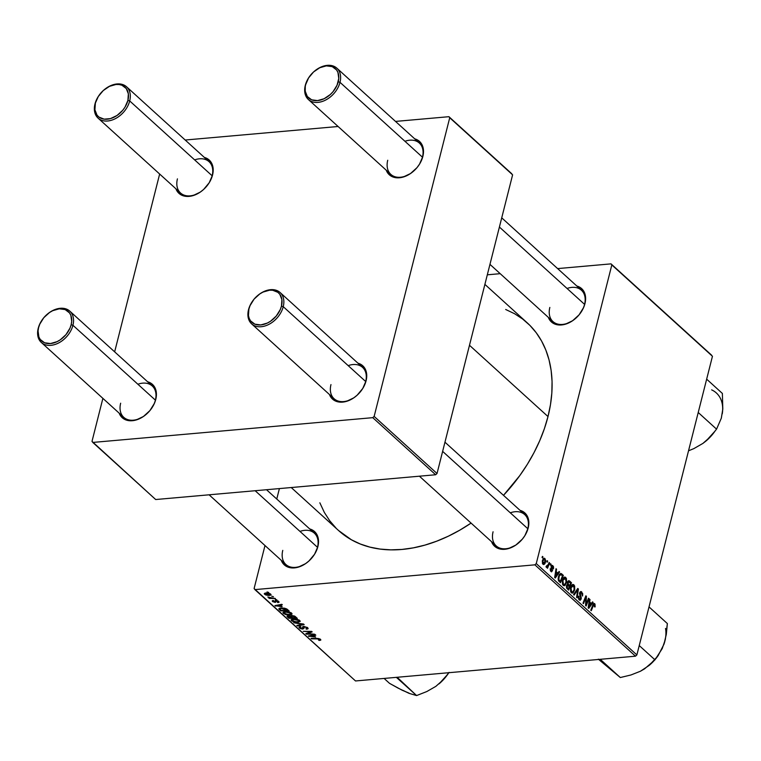 <?xml version="1.0" encoding="UTF-8"?>
<svg xmlns="http://www.w3.org/2000/svg" width="761" height="761" viewBox="0 0 761 761"><rect width="100%" height="100%" fill="white"/><g stroke="black" fill="none" stroke-linecap="round" stroke-linejoin="round"><path stroke-width="1.14" d="M501.727 217.846L581.442 290.217A21.175 14.849 132.2 0 1 584.562 304.362L585.57 299.824L584.61 292.975L580.89 287.991L576.79 286.003A22.497 15.772 132.2 0 1 584.952 303.629L584.562 304.362A21.175 14.849 -47.8 0 0 567.059 288.467M444.957 442.189L524.671 514.56A21.175 14.849 132.2 0 1 527.801 528.705L528.8 524.167L527.849 517.309L524.129 512.334L520.029 510.346A22.497 15.772 132.2 0 1 528.191 527.972L527.801 528.705A21.175 14.849 -47.8 0 0 510.298 512.809M266.512 489.723L314.36 533.166A21.175 14.849 132.2 0 1 317.489 547.311L318.498 542.774L317.537 535.925L313.817 530.94L309.717 528.952A22.497 15.772 132.2 0 1 317.879 546.579L317.489 547.311A21.175 14.849 -47.8 0 0 299.986 531.416M505.675 309.48L514.579 313.722L522.693 319.059L529.941 325.432L536.258 332.776L541.585 341.033L545.865 350.108L549.052 359.924L551.126 370.379L552.058 381.375L551.849 392.819L550.488 404.586L547.996 416.562L544.4 428.633L539.73 440.695L534.032 452.614L527.363 464.296L519.782 475.606L503.497 495.335A140.29 98.359 -47.8 0 0 547.996 416.562L469.48 345.275L547.996 416.562A140.29 98.359 -47.8 0 0 527.268 322.873L484.89 284.386M291.225 487.535L338.664 530.607A140.29 98.359 -47.8 0 0 471.069 523.102L459.806 530.151L448.305 536.21L436.643 541.204L424.961 545.095L413.347 547.853L401.922 549.442L390.793 549.851L380.072 549.071L369.865 547.111L360.267 543.991L351.363 539.749L338.588 530.531M47.277 314.207A21.175 14.849 132.2 0 1 69.803 311.135L152.257 385.989A21.175 14.849 132.2 0 1 155.387 400.134L156.386 395.596L155.425 388.747L151.715 383.763L147.615 381.775A22.497 15.772 132.2 0 1 155.767 399.401L155.387 400.134A21.175 14.849 -47.8 0 0 137.874 384.238M257.589 295.601A21.175 14.849 132.2 0 1 280.115 292.528L362.569 367.382A21.175 14.849 132.2 0 1 365.689 381.527L366.697 376.99L365.737 370.141L362.017 365.156L357.917 363.168A22.497 15.772 132.2 0 1 366.079 380.795L365.689 381.527A21.175 14.849 -47.8 0 0 348.186 365.632M314.35 71.268A21.175 14.849 132.2 0 1 336.876 68.186L419.33 143.039A21.175 14.849 132.2 0 1 422.46 157.185L423.458 152.647L422.507 145.798L418.788 140.823L414.688 138.825A22.497 15.772 132.2 0 1 422.85 156.452L422.46 157.185A21.175 14.849 -47.8 0 0 404.957 141.289M104.048 89.874A21.175 14.849 132.2 0 1 126.573 86.792L209.018 161.655A21.175 14.849 132.2 0 1 212.148 175.791L213.156 171.254L212.195 164.405L208.476 159.429L204.376 157.432A22.497 15.772 132.2 0 1 212.538 175.068L212.148 175.791A21.175 14.849 -47.8 0 0 194.645 159.896M711.649 355.216L611.035 263.867L557.613 268.595L611.035 263.867L611.825 264.923L536.258 563.587L636.871 654.936L712.448 356.281L611.035 263.867L711.649 355.216M500.205 273.675L487.306 274.816L500.205 273.675M562.436 580.196L564.453 577.104L566.412 578.379L566.555 582.46L564.557 585.675L563.425 585.513L562.55 584.362L562.293 580.852L563.216 585.342L564.976 585.437L566.555 582.46L565.756 577.428L563.711 577.609L565.756 577.428L564.738 577.047L562.436 580.196M557.889 573.138L559.05 571.473L559.601 571.968L555.283 578.008L554.655 577.447L556.044 568.733L556.548 569.199L556.158 571.559L557.889 573.138L556.158 571.559L556.548 569.199L556.044 568.733L554.655 577.447L555.283 578.008L559.601 571.968L559.05 571.473L557.889 573.138L556.719 573.233L557.889 573.138M594.645 603.654L592.876 604.833L590.764 610.227L591.278 610.693L593.314 605.49L592.591 605.547L594.37 604.567L594.427 606.688L594.959 607.05L595.188 606.346L594.645 603.654L593.437 603.758L595.026 604.139L595.026 606.878L594.427 606.688L594.569 604.833L593.799 604.548L591.278 610.693L590.764 610.227L593.285 603.977L594.645 603.654L594.018 603.387M579.606 592.924L581.128 591.554L582.726 593.732L582.565 596.053L581.718 593.123L580.9 592.553L580.224 593.028L581.299 598.175L580.12 600.324L579.007 599.639L578.331 597.823L578.493 596.101L579.444 598.907L580.186 599.249L580.672 598.603L579.606 592.924L580.672 598.603L579.53 598.993L578.493 596.101L579.273 599.925L580.167 600.315L581.185 599.012L580.129 593.314L581.471 592.857L582.565 596.053L581.746 591.944L579.939 592.096L581.746 591.944L580.776 591.516L579.606 592.924M573.556 594.607L577.742 588.443L578.398 589.033L577.095 597.813L576.581 597.347L577.694 589.823L574.108 595.102L573.556 594.607L574.108 595.102L577.694 589.823L576.581 597.347L577.095 597.813L578.398 589.033L577.742 588.443L573.556 594.607M570.569 587.578L572.586 584.486L573.765 584.705L574.66 586.075L574.688 589.842L572.691 593.057L571.559 592.895L570.683 591.744L570.427 588.234L571.349 592.724L573.109 592.819L574.688 589.842L573.889 584.809L571.844 584.99L573.889 584.809L572.871 584.429L570.569 587.578M542.041 557.442L542.45 556.396L542.555 557.918L542.041 557.442L542.555 557.918L542.954 556.852L542.45 556.396L542.041 557.442M567.668 584.4L566.498 585.77L566.707 588.215L568.6 590.098L571.482 582.755L570.312 582.85L571.482 582.755L569.523 580.976L567.62 581.765L568.914 580.662L571.482 582.755L568.6 590.098L566.479 587.663L566.584 585.475L567.668 584.4L567.478 582.213L567.506 584.41M591.364 603.53L592.524 601.865L593.076 602.36L588.757 608.4L588.139 607.839L589.518 599.126L590.022 599.592L589.632 601.951L591.364 603.53L589.632 601.951L590.022 599.592L589.518 599.126L588.139 607.839L588.757 608.4L593.076 602.36L592.524 601.865L591.364 603.53L590.203 603.625L591.364 603.53M586.721 602.674L588.5 598.203L589.014 598.669L586.122 606.013L585.59 605.528L585.932 597.375L583.506 603.635L582.993 603.169L585.865 595.815L586.408 596.301L586.075 604.443L586.721 602.674L586.075 604.443L586.408 596.301L585.865 595.815L582.993 603.169L583.506 603.635L585.932 597.375L585.59 605.528L586.122 606.013L589.014 598.669L588.5 598.203L586.721 602.674M552.819 565.68L551.192 566.298L551.934 570.474L550.479 570.864L551.192 570.807L550.279 568.676L550.983 571.521L552.476 570.807L551.687 570.874L552.476 570.807L552.039 568.305L551.43 568.362L552.039 568.305L551.696 567.306L551.135 567.354L551.715 566.698L551.116 566.745L552.61 566.403L553.504 568.895L552.819 565.68L551.383 565.813L552.819 565.68L553.523 566.802L553.504 568.895L552.8 566.612L551.782 566.507L552.534 570.503L551.411 571.787L550.393 570.683L550.203 569.066L550.812 569.038L551.192 570.807L551.877 570.636L551.107 566.935L551.668 565.48L552.819 565.68L552.029 565.328M561.066 573.537L558.393 576.752L558.65 580.938L560.467 582.717L563.349 575.373L562.179 575.468L563.349 575.373L560.296 573.604L561.494 573.737L563.349 575.373L560.467 582.717L558.65 580.938L558.117 578.883L558.974 575.116L560.686 573.499M542.945 564.224C544.182 564.786 545.028 564.025 545.504 561.922L544.847 561.979L545.504 561.922L544.886 558.479L542.384 560.676L543.354 558.631L544.886 558.479L545.666 560.515L545.095 563.121L543.763 564.538L542.479 563.559L542.384 560.676L542.945 564.224L543.725 564.548M546.74 561.713L547.149 560.667L547.254 562.189L546.74 561.713L547.254 562.189L547.654 561.123L547.149 560.667L546.74 561.713M546.293 567.259L547.454 566.688L546.037 566.812L547.454 566.688L547.016 567.792L547.53 568.258L549.623 562.912L548.89 562.978L549.623 562.912L549.109 562.446L548.253 564.567L549.109 562.446L549.623 562.912L547.53 568.258L547.016 567.792L547.454 566.688L546.617 567.364L546.008 566.736L546.436 566.003L547.397 566.203L548.253 564.567L546.436 566.003L546.008 566.736L546.588 567.373M550.165 564.824L550.583 563.777L550.688 565.299L550.165 564.824L550.688 565.299L551.088 564.234L550.583 563.777L550.165 564.824M534.878 564.833L254.897 589.613L355.52 680.962L635.492 656.191L534.878 564.833L536.258 563.587L611.825 264.923L712.448 356.281L636.871 654.936L635.492 656.191L636.871 654.936L536.258 563.587L534.878 564.833L254.897 589.613L254.107 588.548L355.52 680.962L635.492 656.191L534.878 564.833M285.061 611.559L289.389 611.996L292.053 613.785L289.998 614.926L285.204 614.384L282.911 612.567L285.061 611.559L282.93 612.472L283.368 613.395L285.974 614.612L289.998 614.926L292.043 614.022L291.606 613.109L285.061 611.559M282.16 606.688L274.892 605.594L281.817 604.31L282.331 604.776L280.419 605.109L282.16 606.688L280.419 605.109L282.331 604.776L281.817 604.31L274.892 605.594L282.16 606.688M320.495 639.326L320.638 640.191L319.078 640.41L318.469 639.953L319.725 639.582L318.869 639.021L310.992 638.374L318.498 638.517L320.495 639.326L317.166 638.431L310.992 638.374L311.506 638.84L317.47 638.898L319.572 639.373L319.078 640.41L319.82 640.382L320.143 639.069L319.82 640.382L320.495 639.326L320.838 639.953M303.82 626.417L307.739 627.758L308.062 628.738L306.778 629.195L305.932 628.767L306.978 628.51L306.902 627.901L305.361 626.969L303.867 627.054L303.82 628.615L302.383 629.062L300.072 628.443L298.949 627.178L300.376 626.474L300.966 626.931L300.119 627.169L300.253 627.835L302.355 628.576L302.678 626.836L303.82 626.417L302.26 628.586L300.338 627.911L300.966 626.931L300.376 626.474L298.968 627.102L299.434 627.977L302.821 629.043L303.905 628.367L304.4 626.874L306.664 627.663L306.921 628.548L305.932 628.767L306.531 629.214L308.138 628.586L307.587 627.616L303.82 626.417M293.784 622.755L304.172 624.61L297.323 625.961L296.809 625.494L302.678 624.334L293.784 622.755L302.678 624.334L296.809 625.494L297.323 625.961L304.172 624.61L303.525 624.02L293.784 622.755M293.194 618.94L297.513 619.378L300.186 621.166L298.131 622.308L293.337 621.766L291.044 619.949L293.194 618.94L291.063 619.854L291.501 620.776L294.098 621.994L298.131 622.308L300.176 621.404L299.739 620.491L293.194 618.94M267.025 591.963L268.728 592.438L267.025 591.963M291.52 615.487L294.555 616.058L297.256 618.332L288.828 618.255L287.182 615.953L290.597 616.172L291.52 615.487L290.597 616.172L288.077 615.725L287.03 616.486L288.828 618.255L297.256 618.332L295.297 616.553L291.52 615.487L291.102 617.066L291.501 615.487M315.634 637.081L308.367 635.987L315.292 634.703L315.805 635.169L313.893 635.502L315.634 637.081L313.893 635.502L315.805 635.169L315.292 634.703L308.367 635.987L315.634 637.081M309.118 633.713L314.788 634.246L306.35 634.16L305.817 633.675L310.869 631.83L303.22 631.316L311.649 631.392L312.181 631.887L307.159 633.732L309.118 633.713L307.159 633.732L312.181 631.887L311.649 631.392L303.22 631.316L310.869 631.83L305.817 633.675L306.35 634.16L314.788 634.246L309.118 633.713M278.669 601.361L279.068 602.217L277.908 602.636L277.308 602.189L278.117 601.58L276.861 600.886L275.292 602.427L272.305 601.19L273.17 600.4L273.779 600.848L273.304 601.494L274.664 601.98L275.225 600.61L276.633 600.439L278.669 601.361L275.872 600.41L274.664 601.98L273.37 601.561L273.779 600.848L273.17 600.4L272.647 601.599L275.292 602.427L276.443 600.867L277.955 601.399L277.308 602.189L277.908 602.636L278.393 601.133L278.012 602.626L278.669 601.361L279.097 602.141M286.707 608.933L289.123 610.95L280.704 610.874L278.859 608.924L280.438 607.991L284.538 608.182L286.707 608.933L280.885 607.944L278.954 609.19L280.704 610.874L289.123 610.95L286.707 608.933M265.732 593.019L269.689 593.542L270.973 595.045L268.471 595.483L265.675 594.94L264.286 593.818L265.332 593.066L264.609 594.303L269.746 595.444L270.735 594.151L265.732 593.019M271.725 596.234L273.437 596.7L271.725 596.234M272.419 597.984L275.396 598.488L269.27 598.431L268.757 597.965L270.031 597.984L267.824 597.014L272.419 597.984L267.824 597.014L270.031 597.984L268.757 597.965L269.27 598.431L275.396 598.488L272.419 597.984M275.149 599.345L276.861 599.82L275.149 599.345M279.401 488.581L276.757 499.026L279.401 488.581M264.99 545.542L254.107 588.548L264.99 545.542M511.811 173.784L448.923 116.69L395.511 121.418L448.923 116.69L449.722 117.755L374.146 416.41L437.033 473.504L512.61 174.849L448.923 116.69L511.811 173.784M338.093 126.497L185.199 140.024L338.093 126.497M155.682 499.53L435.653 474.759L372.766 417.665L92.794 442.436L155.682 499.53L435.653 474.759L437.033 473.504L512.61 174.849L449.722 117.755L374.146 416.41L437.033 473.504L435.653 474.759L372.766 417.665L374.146 416.41L372.766 417.665L92.794 442.436L92.005 441.37L155.682 499.53M159.648 174.031L114.654 351.848L159.648 174.031M102.887 398.364L92.005 441.37L102.887 398.364M212.538 175.068L209.227 182.716L203.615 189.46L200.2 192.153L192.809 195.682L185.608 196.319L182.431 195.501L177.522 191.762L175.905 188.795A22.497 15.772 132.2 0 0 202.806 190.164A22.497 15.772 132.2 0 0 208.333 184.076A22.497 15.772 132.2 0 0 212.538 175.068M422.85 156.452L419.539 164.11L416.971 167.667L410.502 173.546L403.111 177.066L399.42 177.77L392.733 176.894L387.834 173.156L386.217 170.179A22.497 15.772 132.2 0 0 413.118 171.558A22.497 15.772 132.2 0 0 418.645 165.47A22.497 15.772 132.2 0 0 422.85 156.452M366.079 380.795L362.769 388.452L357.156 395.187L353.741 397.879L346.35 401.408L339.149 402.046L335.972 401.237L331.064 397.499L329.446 394.521A22.497 15.772 132.2 0 0 356.348 395.891A22.497 15.772 132.2 0 0 361.875 389.813A22.497 15.772 132.2 0 0 366.079 380.795M155.767 399.401L154.445 403.273L149.898 410.607L143.429 416.495L136.038 420.015L128.837 420.652L125.66 419.844L120.761 416.105L119.144 413.128A22.497 15.772 132.2 0 0 146.045 414.498A22.497 15.772 132.2 0 0 151.563 408.419A22.497 15.772 132.2 0 0 155.767 399.401M69.803 311.135A21.175 14.849 132.2 0 1 72.932 325.28L155.387 400.134A21.175 14.849 132.2 0 1 151.487 408.533A21.175 14.849 -47.8 0 0 155.387 400.134L72.932 325.28L71.153 324.738A19.853 13.917 132.2 0 1 50.483 343.544A19.853 13.917 132.2 0 1 38.592 327.62L38.212 328.352A21.175 14.849 -47.8 0 0 50.882 345.332A21.175 14.849 -47.8 0 0 72.932 325.28A21.175 14.849 132.2 0 1 59.092 342.716A21.175 14.849 132.2 0 1 41.341 342.488A21.175 14.849 132.2 0 1 38.212 328.352A21.175 14.849 132.2 0 1 42.226 319.772M146.15 414.412A21.175 14.849 132.2 0 1 123.786 417.351A21.175 14.849 132.2 0 1 120.657 403.206A21.175 14.849 -47.8 0 0 126.668 419.206A21.175 14.849 -47.8 0 0 146.141 414.422M422.46 157.185A21.175 14.849 132.2 0 1 418.56 165.594A21.175 14.849 -47.8 0 0 422.46 157.185L340.005 82.331A21.175 14.849 -47.8 0 0 333.955 66.302A21.175 14.849 -47.8 0 0 314.436 71.192L314.255 71.353A19.853 13.917 132.2 0 1 332.547 66.768A19.853 13.917 132.2 0 1 338.226 81.788L340.005 82.331L422.46 157.185M413.223 171.472A21.175 14.849 132.2 0 1 390.859 174.402A21.175 14.849 132.2 0 1 387.73 160.257A21.175 14.849 -47.8 0 0 393.741 176.267A21.175 14.849 -47.8 0 0 413.213 171.472M212.148 175.791A21.175 14.849 132.2 0 1 208.248 184.2A21.175 14.849 -47.8 0 0 212.148 175.791L129.703 100.937A21.175 14.849 -47.8 0 0 123.653 84.918A21.175 14.849 -47.8 0 0 104.133 89.798L103.943 89.96A19.853 13.917 132.2 0 1 122.245 85.375A19.853 13.917 132.2 0 1 127.915 100.395L129.703 100.937L212.148 175.791M202.911 190.079A21.175 14.849 132.2 0 1 180.557 193.009A21.175 14.849 132.2 0 1 177.427 178.864A21.175 14.849 -47.8 0 0 183.439 194.873A21.175 14.849 -47.8 0 0 202.902 190.079M280.115 292.528A21.175 14.849 132.2 0 1 283.244 306.664L365.689 381.527A21.175 14.849 132.2 0 1 361.789 389.927A21.175 14.849 -47.8 0 0 365.689 381.527L283.244 306.664L281.456 306.131A19.853 13.917 132.2 0 1 260.785 324.937A19.853 13.917 132.2 0 1 248.904 309.014L248.514 309.737A21.175 14.849 -47.8 0 0 261.194 326.726A21.175 14.849 -47.8 0 0 283.244 306.664A21.175 14.849 132.2 0 1 269.394 324.11A21.175 14.849 132.2 0 1 251.644 323.882A21.175 14.849 132.2 0 1 248.514 309.737A21.175 14.849 132.2 0 1 252.538 301.166M356.452 395.806A21.175 14.849 132.2 0 1 334.098 398.735A21.175 14.849 132.2 0 1 330.968 384.6A21.175 14.849 -47.8 0 0 336.98 400.6A21.175 14.849 -47.8 0 0 356.443 395.815M317.879 546.579L314.569 554.236L308.956 560.971L305.541 563.663L298.15 567.192L290.949 567.83L287.772 567.021L282.864 563.283L281.247 560.305A22.497 15.772 132.2 0 0 308.148 561.675A22.497 15.772 132.2 0 0 313.675 555.597A22.497 15.772 132.2 0 0 317.879 546.579M528.191 527.972L524.881 535.63L522.312 539.178L515.844 545.057L508.453 548.586L501.252 549.223L498.075 548.405L493.176 544.676L491.558 541.699A22.497 15.772 132.2 0 0 518.46 543.069A22.497 15.772 132.2 0 0 523.987 536.99A22.497 15.772 132.2 0 0 528.191 527.972M584.952 303.629L583.63 307.501L579.073 314.845L572.614 320.723L565.223 324.243L561.523 324.947L554.845 324.072L549.937 320.333L548.329 317.356A22.497 15.772 132.2 0 0 575.23 318.735A22.497 15.772 132.2 0 0 580.748 312.647A22.497 15.772 132.2 0 0 584.952 303.629M335.991 528.048L329.675 520.695L324.348 512.448L319.848 502.802M527.801 528.705A21.175 14.849 132.2 0 1 523.901 537.104A21.175 14.849 -47.8 0 0 527.801 528.705L442.636 451.378L527.801 528.705M518.564 542.983A21.175 14.849 132.2 0 1 496.201 545.913A21.175 14.849 132.2 0 1 493.071 531.777A21.175 14.849 -47.8 0 0 499.083 547.777A21.175 14.849 -47.8 0 0 518.555 542.993M317.489 547.311A21.175 14.849 132.2 0 1 313.589 555.711A21.175 14.849 -47.8 0 0 317.489 547.311L255.163 490.721L317.489 547.311M308.253 561.589A21.175 14.849 132.2 0 1 285.898 564.529A21.175 14.849 132.2 0 1 282.769 550.384A21.175 14.849 -47.8 0 0 288.78 566.384A21.175 14.849 -47.8 0 0 308.243 561.599M584.562 304.362A21.175 14.849 132.2 0 1 580.662 312.771A21.175 14.849 -47.8 0 0 584.562 304.362L499.397 227.035L584.562 304.362M575.326 318.64A21.175 14.849 132.2 0 1 552.971 321.58A21.175 14.849 132.2 0 1 549.842 307.434A21.175 14.849 -47.8 0 0 555.853 323.444A21.175 14.849 -47.8 0 0 575.316 318.65M289.009 617.532L288.828 618.255L289.009 617.532M287.924 615.744L287.582 617.114L287.924 615.744M287.154 615.972L287.03 616.486L287.154 615.972M288.429 617L289.304 617.799L291.929 617.818L289.304 617.799L288.429 617L288.733 615.706L288.619 616.182L290.055 615.953L291.929 617.818L292.11 617.095L291.929 617.818L288.923 616.172L288.038 616.41L288.429 617L288.619 616.182M291.834 616.848L292.909 617.827L295.753 617.856L292.909 617.827L291.834 616.848L292.129 615.468L292.015 615.944L294.26 616.534L294.402 615.991L294.802 616.99L294.973 616.305L295.753 617.856L295.934 617.133L295.753 617.856L292.49 615.944L291.434 616.134L291.834 616.848L292.015 615.944M298.274 621.747L298.131 622.308L298.274 621.747M291.91 619.178L291.501 620.776L291.91 619.178M292.405 620.71L296.058 621.861L298.426 621.708L299.121 621.024L298.959 619.958L298.816 620.529L293.622 619.416L293.746 618.912L292.138 619.996L292.405 620.71L293.622 619.416L298.816 620.529L297.665 621.842L294.288 621.575L292.405 620.71L292.367 619.054M298.816 620.529L299.111 621.185L299.358 620.196M297.475 625.361L297.323 625.961L297.475 625.361M306.673 628.653L306.531 629.214L306.673 628.653M306.664 627.663L306.921 628.548M304.039 626.408L303.81 627.178M303.839 627.768L303.867 627.054M303.468 626.465L302.821 629.043L303.468 626.465M299.796 626.541L299.434 627.977L299.796 626.541M300.338 627.911L300.785 626.94M303.211 626.522L302.754 628.348L303.211 626.522M302.868 626.664L302.669 627.483L302.868 626.664M302.64 626.931L302.669 627.483M318.469 639.953L319.078 640.41L318.469 639.953M319.572 639.373L319.173 639.934M309.166 635.835L308.985 636.548L309.166 635.835M314.036 634.94L313.893 635.502L314.036 634.94M314.464 636.909L309.575 636.263L311.487 635.406L311.344 635.977L313.075 635.644L313.218 635.093L314.464 636.909L314.645 636.186L314.464 636.909L313.075 635.644L309.575 636.263L314.464 636.909M306.55 633.39L306.35 634.16L306.55 633.39M309.023 632.42L308.833 633.19L309.023 632.42M307.32 633.085L307.159 633.732L307.32 633.085M278.079 601.989L277.908 602.636L278.079 601.989M277.955 601.399L277.308 602.189M276.214 600.4L276.015 601.114M275.292 602.427L275.796 600.419L275.292 602.427L276.062 601.009M272.952 600.429L272.647 601.599L272.952 600.429M272.238 600.848L272.647 601.599M273.37 601.561L273.779 600.848M275.121 600.733L275.054 601.894M275.691 605.442L275.511 606.156L275.691 605.442M280.562 604.548L280.419 605.109L280.562 604.548M280.99 606.507L276.1 605.87L278.012 605.014L277.87 605.585L279.601 605.252L279.744 604.7L280.99 606.507L281.17 605.794L280.99 606.507L279.601 605.252L276.1 605.87L280.99 606.507M280.885 610.151L280.704 610.874L280.885 610.151M279.905 608.096L279.477 609.761L279.905 608.096M279.163 608.381L278.954 609.19L279.163 608.381M279.915 609.152L281.17 610.408L287.62 610.474L287.144 609.209L286.973 609.875L284.852 608.705L281.351 608.41L281.475 607.906L279.915 609.152L281.351 608.41L287.62 610.474L287.81 609.751L287.62 610.474L281.17 610.408L279.915 609.152L280.134 608.049M290.141 614.365L289.998 614.926L290.141 614.365M283.777 611.796L283.368 613.395L283.777 611.796M284.281 613.328L287.924 614.479L290.302 614.327L290.987 613.642L290.826 612.576L290.683 613.147L285.489 612.034L285.613 611.53L284.005 612.615L284.281 613.328L285.489 612.034L290.683 613.147L289.532 614.46L286.155 614.194L284.281 613.328L284.234 611.673M290.683 613.147L290.978 613.804L291.225 612.814M271.078 594.845L270.735 594.151M269.889 594.855L269.746 595.444L269.889 594.855M264.904 593.161L264.609 594.303L264.904 593.161M264.286 593.628L264.609 594.303M270.041 594.208L266.245 593.475L266.369 592.981L265.323 594.255L266.245 593.475L270.041 594.208L269.147 594.997L265.323 594.255L265.37 593.057M542.241 556.919L542.954 556.852L542.241 556.919M569.523 580.976L568.001 581.109L569.523 580.976L568.714 580.662M567.582 585.323L566.983 587.15L568.419 588.776L569.323 586.484L568.419 588.776L567.259 588.881L568.419 588.776L566.631 588.063L567.554 587.987L567.012 586.198L566.403 586.255L567.582 585.323L566.603 585.409L569.323 586.484L568.496 585.732M570.626 583.145L569.656 585.628L568.486 585.732L569.656 585.628L568.581 584.648L566.916 584.79L568.581 584.648L567.972 582.698L567.383 582.755L569.161 581.861L570.626 583.145L568.543 581.804L567.991 583.868L569.656 585.628L570.626 583.145M567.582 581.861L569.161 581.861M574.032 589.899L574.688 589.842L574.032 589.899M571.644 592.952L573.109 592.819L571.644 592.952M572.367 593.133L573.109 592.819M572.862 591.83L574.184 589.337L572.862 591.83L570.74 591.868L571.597 591.792L571.054 588.129L570.436 588.186L573.613 585.723L574.184 589.337L574.222 586.883L573.204 585.494L572.053 586.008L571.054 588.129L571.13 591.088L571.92 592.001L572.862 591.83L571.597 591.792M571.359 585.609L573.613 585.723M577.276 589.128L578.398 589.033L577.276 589.128M576.752 589.899L577.694 589.823L576.752 589.899M575.887 591.173L576.867 591.088L575.887 591.173M579.682 592.648L581.471 592.857M579.511 593.371L580.129 593.314L579.511 593.371M579.463 594.198L580.082 594.141L579.463 594.198M579.815 595.654L580.595 595.578L579.815 595.654M580.31 596.786L581.062 596.719L580.31 596.786M580.453 599.078L581.185 599.012L580.453 599.078M578.389 596.538L579.016 596.481L578.389 596.538M578.35 596.719L578.969 596.662L578.35 596.719M578.655 599.069L579.53 598.993L578.655 599.069M580.672 598.603L579.53 598.993M595.188 606.346L594.531 606.403L595.188 606.346M593 604.529L594.37 604.567M592.125 602.446L593.076 602.36L592.125 602.446M589.433 599.639L590.022 599.592L589.433 599.639M589.062 601.999L589.632 601.951L589.062 601.999M590.85 604.224L588.215 607.345L589.119 605.157L588.548 605.214L589.119 605.157L589.461 602.959L588.9 603.007L590.85 604.224L589.461 602.959L588.738 607.297L590.85 604.224M588.282 598.736L589.014 598.669L588.282 598.736M585.238 597.442L585.932 597.375L585.238 597.442M584.467 599.402L585.209 599.335L584.467 599.402M585.656 596.367L586.408 596.301L585.656 596.367M585.694 601.932L586.246 601.884L585.694 601.932M551.715 566.698L552.61 566.403M550.983 571.521L551.649 571.815M551.934 570.474L551.192 570.807M558.641 572.053L559.601 571.968L558.641 572.053M555.958 569.247L556.548 569.199L555.958 569.247M555.587 571.606L556.158 571.559L555.587 571.606M557.375 573.832L554.74 576.952L555.644 574.764L555.073 574.821L555.644 574.764L555.987 572.567L555.425 572.614L557.375 573.832L555.987 572.567L555.264 576.905L557.375 573.832M561.903 574.051L559.525 574.26L561.903 574.051M562.493 575.763L560.296 581.394L559.126 581.499L560.296 581.394L558.574 580.814L559.554 580.719L558.279 580.063L558.945 580.006L558.888 577.266L558.26 577.323L560.695 574.574L562.493 575.763L560.79 574.565L559.268 576.096L558.774 579.549L560.296 581.394L562.493 575.763M565.899 582.517L566.555 582.46L565.899 582.517M563.511 585.57L564.976 585.437L563.511 585.57M564.234 585.751L564.976 585.437M564.738 584.448L566.051 581.956L564.738 584.448L562.607 584.486L563.473 584.41L562.921 580.748L562.303 580.805L565.48 578.341L566.051 581.956L566.098 579.502L565.081 578.113L563.92 578.626L562.921 580.748L563.007 583.706L563.787 584.619L564.738 584.448L563.473 584.41M563.235 578.227L565.48 578.341M544.886 558.479L543.373 558.612L544.886 558.479L544.125 558.193M542.574 563.758L544.029 563.454L544.971 561.551L542.479 563.559L543.154 563.501L542.888 561.142L542.27 561.199L544.695 559.211L544.971 561.551L544.695 559.211M542.954 559.183L544.277 559.069L542.888 561.142L543.154 563.501M546.94 561.19L547.654 561.123L546.94 561.19M546.17 566.46L546.645 566.422L546.17 566.46M546.094 566.584L546.645 566.422M550.374 564.301L551.088 564.234L550.374 564.301M265.323 594.255L269.147 594.997L270.383 593.894M71.153 324.738L69.983 328.153L65.969 334.631L60.262 339.815L57.046 341.67L50.483 343.544L44.585 342.773L40.257 339.473L38.897 337.018L38.05 330.978L38.592 327.62L39.762 324.205L43.777 317.727L49.484 312.543L52.699 310.688L59.263 308.814L65.161 309.584L69.489 312.885L70.849 315.33L71.696 321.38L71.153 324.738L72.932 325.28A21.175 14.849 -47.8 0 0 66.882 309.251A21.175 14.849 -47.8 0 0 47.363 314.141L47.172 314.293A19.853 13.917 132.2 0 1 65.475 309.717A19.853 13.917 132.2 0 1 71.153 324.738M42.302 319.668L42.169 319.867A21.175 14.849 -47.8 0 0 38.212 328.352L38.592 327.62A19.853 13.917 132.2 0 1 42.302 319.668A19.853 13.917 132.2 0 1 47.172 314.293M281.456 306.131L281.903 299.596L279.801 294.269L277.879 292.329L272.666 290.255L269.575 290.207L263.011 292.081L259.786 293.936L254.088 299.121L250.074 305.599L248.904 309.014L248.457 315.549L249.208 318.412L250.559 320.866L254.887 324.167L260.785 324.937L267.349 323.064L270.574 321.209L276.272 316.024L280.286 309.546L281.456 306.131L283.244 306.664A21.175 14.849 -47.8 0 0 277.194 290.645A21.175 14.849 -47.8 0 0 257.675 295.534L257.484 295.687A19.853 13.917 132.2 0 1 275.786 291.111A19.853 13.917 132.2 0 1 281.456 306.131M252.614 301.052L252.471 301.251A21.175 14.849 -47.8 0 0 248.514 309.737L248.904 309.014A19.853 13.917 132.2 0 1 252.614 301.052A19.853 13.917 132.2 0 1 257.484 295.687M99.073 95.325L98.93 95.525A21.175 14.849 -47.8 0 0 94.973 104.01L95.363 103.277A19.853 13.917 132.2 0 1 99.073 95.325A19.853 13.917 132.2 0 1 103.943 89.96M126.573 86.792A21.175 14.849 132.2 0 1 129.703 100.937A21.175 14.849 132.2 0 1 115.853 118.383A21.175 14.849 132.2 0 1 98.102 118.155A21.175 14.849 132.2 0 1 94.973 104.01A21.175 14.849 132.2 0 1 98.997 95.439M95.363 103.277L94.916 109.812L97.018 115.139L98.94 117.08L104.152 119.154L110.507 118.592L117.032 115.472L122.73 110.288L124.994 107.149L127.915 100.395L128.362 93.86L126.259 88.542L121.931 85.242L119.125 84.528L116.033 84.471L109.47 86.345L103.239 90.578L98.283 96.523L94.973 104.01A21.175 14.849 -47.8 0 0 107.653 120.999A21.175 14.849 -47.8 0 0 129.703 100.937L127.915 100.395A19.853 13.917 132.2 0 1 107.244 119.201A19.853 13.917 132.2 0 1 95.363 103.277M309.375 76.718L309.242 76.918A21.175 14.849 -47.8 0 0 305.285 85.403L305.665 84.671A19.853 13.917 132.2 0 1 309.375 76.718A19.853 13.917 132.2 0 1 314.255 71.353M336.876 68.186A21.175 14.849 132.2 0 1 340.005 82.331A21.175 14.849 132.2 0 1 326.165 99.777A21.175 14.849 132.2 0 1 308.414 99.548A21.175 14.849 132.2 0 1 305.285 85.403A21.175 14.849 132.2 0 1 309.299 76.823M305.665 84.671L308.585 77.917L313.542 71.972L319.772 67.739L326.336 65.865L332.234 66.635L336.562 69.936L337.922 72.39L338.769 78.431L337.056 85.203L333.042 91.681L330.35 94.488L324.119 98.721L317.556 100.595L311.658 99.824L307.33 96.523L305.228 91.206L305.285 85.403A21.175 14.849 -47.8 0 0 317.955 102.383A21.175 14.849 -47.8 0 0 340.005 82.331L338.226 81.788A19.853 13.917 132.2 0 1 317.556 100.595A19.853 13.917 132.2 0 1 305.665 84.671M448.876 672.705L443.34 679.744L435.834 686.365L426.826 691.54L416.59 695.564L397.413 677.518A41.104 28.813 132.2 0 1 396.7 677.651L416.59 695.564L409.076 693.357L398.26 688.21L389.508 683.34L384.105 678.432L389.508 683.34L402.189 690.246L409.066 693.119M447.906 674.103L439.059 683.854A35.805 25.103 -47.8 0 0 439.078 683.835A35.805 25.103 -47.8 0 0 447.868 674.151L448.362 673.447M449.095 672.372L443.34 679.744L435.834 686.365A35.805 25.103 -47.8 0 0 435.834 686.365L426.826 691.54L416.59 695.564L409.076 693.357L402.95 690.351M396.196 677.366L396.7 677.651A41.104 28.813 -47.8 0 0 397.413 677.518L396.196 677.366M662.317 648.343L665.342 639.411L667.368 623.563L649.028 606.917L667.368 623.563L666.303 634.398L663.963 644.244A35.805 25.103 -47.8 0 0 665.523 628.472M665.124 640.134L662.203 648.638L654.974 659.844L639.24 645.566L654.974 659.844L644.634 668.805L640.439 671.231L630.964 674.969L620.32 677.537L598.336 659.169L614.707 672.648M600.21 659.311L620.32 677.537L600.762 659.777L601.494 659.197L601.171 659.559A41.104 28.813 132.2 0 1 600.486 659.549L601.171 659.559A41.104 28.813 -47.8 0 1 600.486 659.549L600.21 659.311M649.333 665.266L657.694 656.229L649.133 665.437L640.448 671.231L630.964 674.969L620.32 677.537L609.675 668.443M663.963 644.244L658.208 655.506M649.133 665.437L649.39 665.219A35.805 25.103 -47.8 0 0 654.707 659.977M655.069 659.568A35.805 25.103 -47.8 0 0 658.179 655.544L658.455 655.154M721.352 417.913L722.807 409.076L722.379 393.447L706.655 379.159L722.379 393.447L722.807 409.076L721.333 418.15L716.558 429.147L698.217 412.491L716.558 429.147L710.413 436.795L702.907 443.416L693.899 448.59L688.524 450.807L693.899 448.59L702.907 443.416A35.805 25.103 -47.8 0 0 702.917 443.416A35.805 25.103 -47.8 0 0 702.907 443.416L702.898 443.425M722.665 409.846L721.333 418.15L716.558 429.147L710.413 436.795L706.122 440.914L714.979 431.154M706.16 440.885L706.122 440.914A35.805 25.103 -47.8 0 0 706.16 440.885A35.805 25.103 -47.8 0 0 714.95 431.202L715.435 430.498M706.122 440.914L702.907 443.416M722.265 413.832A35.805 25.103 -47.8 0 0 711.64 389.87M499.454 548.862L419.406 476.196M289.142 567.468L209.094 494.802M288.029 616.448L288.21 615.716M291.387 616.201L291.577 615.478M307.054 628.377L307.311 627.387M300.024 627.321L300.234 626.484M319.734 639.687L319.915 638.945M278.184 601.827L278.364 601.114M273.142 601.142L273.304 600.496M275.14 601.77L275.463 600.486M567.677 585.295L566.612 585.39M572.301 592.058L570.902 592.182M580.12 599.268L578.817 599.383M552.153 566.194L551.202 566.27M551.516 570.94L550.574 571.026M560.695 574.574L559.221 574.698M564.177 584.676L562.769 584.8M41.341 342.488L123.786 417.351M334.098 398.735L251.644 323.882M180.557 193.009L98.102 118.155M308.414 99.548L390.859 174.402M489.951 264.362L552.971 321.58"/></g></svg>
